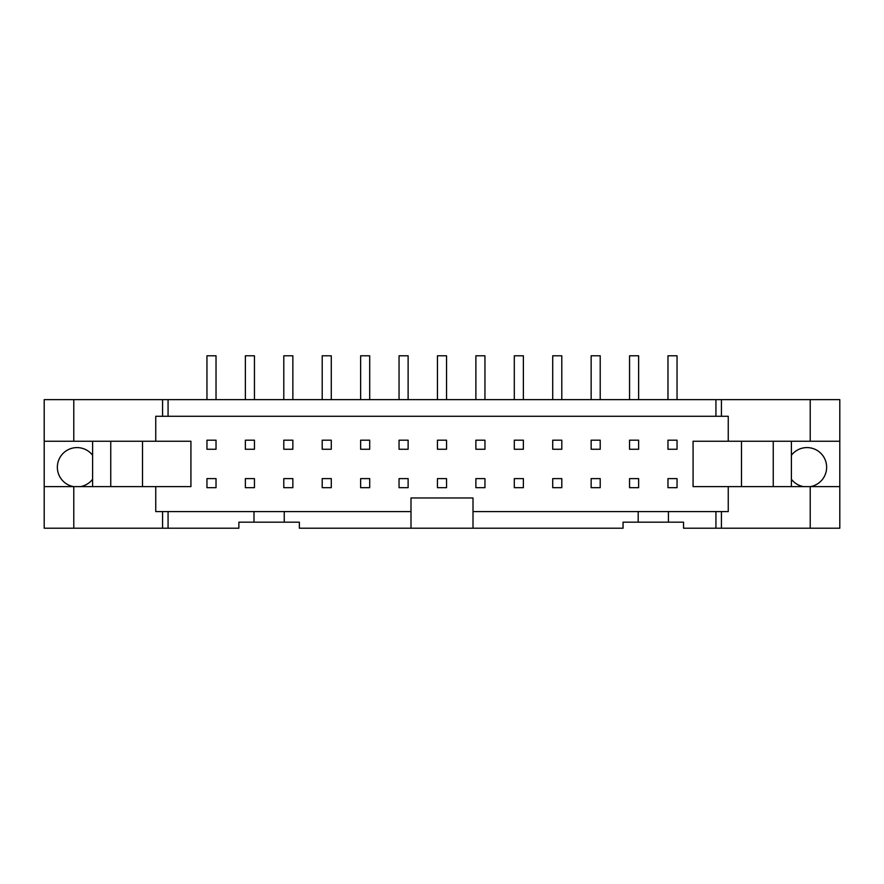 <?xml version="1.0" encoding="UTF-8"?>
<svg xmlns="http://www.w3.org/2000/svg" width="884" height="884" viewBox="0 0 884 884"><rect width="100%" height="100%" fill="white"/><g stroke="black" fill="none" stroke-linecap="round" stroke-linejoin="round"><path stroke-width="1.33" d="M638.635 399.645L638.635 355.788L629.552 355.788L629.552 399.645M629.552 487.681L629.552 478.609L638.635 478.609L638.635 487.681L629.552 487.681M638.635 440.188L638.635 449.26L629.552 449.26L629.552 440.188L638.635 440.188M600.214 399.645L600.214 355.788L591.142 355.788L591.142 399.645M591.142 487.681L591.142 478.609L600.214 478.609L600.214 487.681L591.142 487.681M600.214 440.188L600.214 449.26L591.142 449.26L591.142 440.188L600.214 440.188M561.793 399.645L561.793 355.788L552.721 355.788L552.721 399.645M552.721 487.681L552.721 478.609L561.793 478.609L561.793 487.681L552.721 487.681M561.793 440.188L561.793 449.26L552.721 449.26L552.721 440.188L561.793 440.188M523.372 399.645L523.372 355.788L514.3 355.788L514.3 399.645M514.3 487.681L514.3 478.609L523.372 478.609L523.372 487.681L514.3 487.681M523.372 440.188L523.372 449.26L514.3 449.26L514.3 440.188L523.372 440.188M484.951 399.645L484.951 355.788L475.879 355.788L475.879 399.645M475.879 487.681L475.879 478.609L484.951 478.609L484.951 487.681L475.879 487.681M484.951 440.188L484.951 449.26L475.879 449.26L475.879 440.188L484.951 440.188M446.542 399.645L446.542 355.788L437.458 355.788L437.458 399.645M437.458 487.681L437.458 478.609L446.542 478.609L446.542 487.681L437.458 487.681M446.542 440.188L446.542 449.26L437.458 449.26L437.458 440.188L446.542 440.188M408.121 399.645L408.121 355.788L399.049 355.788L399.049 399.645M399.049 487.681L399.049 478.609L408.121 478.609L408.121 487.681L399.049 487.681M408.121 440.188L408.121 449.26L399.049 449.26L399.049 440.188L408.121 440.188M369.7 399.645L369.7 355.788L360.628 355.788L360.628 399.645M360.628 487.681L360.628 478.609L369.7 478.609L369.7 487.681L360.628 487.681M369.7 440.188L369.7 449.26L360.628 449.26L360.628 440.188L369.7 440.188M331.279 399.645L331.279 355.788L322.207 355.788L322.207 399.645M322.207 487.681L322.207 478.609L331.279 478.609L331.279 487.681L322.207 487.681M331.279 440.188L331.279 449.26L322.207 449.26L322.207 440.188L331.279 440.188M292.858 399.645L292.858 355.788L283.786 355.788L283.786 399.645M283.786 487.681L283.786 478.609L292.858 478.609L292.858 487.681L283.786 487.681M292.858 440.188L292.858 449.26L283.786 449.26L283.786 440.188L292.858 440.188M254.448 399.645L254.448 355.788L245.365 355.788L245.365 399.645M245.365 487.681L245.365 478.609L254.448 478.609L254.448 487.681L245.365 487.681M254.448 440.188L254.448 449.26L245.365 449.26L245.365 440.188L254.448 440.188M667.972 449.26L667.972 440.188L677.045 440.188L677.045 449.26L667.972 449.26M677.045 487.681L667.972 487.681L667.972 478.609L677.045 478.609L677.045 487.681M216.028 449.26L206.955 449.26L206.955 440.188L216.028 440.188L216.028 449.26M216.028 487.681L206.955 487.681L206.955 478.609L216.028 478.609L216.028 487.681M839.8 441.249L839.8 399.645L715.929 399.645L715.929 416.287L728.25 416.287L728.25 441.249L839.8 441.249L839.8 528.212L810.219 528.212L810.219 486.62L728.25 486.62L728.25 511.582L715.929 511.582L715.929 528.212L721.432 528.212L721.432 511.582M92.599 479.261A19.658 19.658 0 0 1 80.455 486.62M216.028 399.645L216.028 355.788L206.955 355.788L206.955 399.645M677.045 399.645L677.045 355.788L667.972 355.788L667.972 399.645M715.929 511.582L473.006 511.582L473.006 528.212L410.994 528.212L410.994 511.582L284.239 511.582L284.239 522.168L299.367 522.168L299.367 528.212L410.994 528.212M473.006 511.582L473.006 497.968L410.994 497.968L410.994 511.582M810.219 399.645L810.219 441.249M803.545 486.62A19.658 19.658 0 0 1 791.401 479.261M741.488 441.249L741.488 486.62M773.246 441.249L773.246 486.62M791.401 441.249L791.401 486.62M791.401 455.26A19.658 19.658 0 0 1 826.639 467.26A19.658 19.658 0 0 1 810.418 486.62M839.8 486.62L810.219 486.62M721.432 528.212L810.219 528.212M668.426 511.582L668.426 522.168L683.553 522.168L683.553 528.212L715.929 528.212M473.006 528.212L623.054 528.212L623.054 522.168L668.426 522.168M638.182 522.168L638.182 511.582M284.239 511.582L168.07 511.582L168.07 528.212L238.868 528.212L238.868 522.168L284.239 522.168M253.995 522.168L253.995 511.582M168.07 511.582L162.568 511.582L162.568 528.212L168.07 528.212M162.568 511.582L155.75 511.582L155.75 486.62L73.781 486.62L73.781 528.212L162.568 528.212M73.781 486.62L44.2 486.62L44.2 528.212L73.781 528.212M715.929 399.645L73.781 399.645L73.781 441.249L155.75 441.249L155.75 416.287L715.929 416.287M162.568 399.645L162.568 416.287M73.781 399.645L44.2 399.645L44.2 441.249L73.781 441.249M44.2 486.62L44.2 441.249M73.582 486.62A19.658 19.658 0 0 1 60.211 457.061A19.658 19.658 0 0 1 92.599 455.26M92.599 441.249L92.599 486.62M110.754 441.249L110.754 486.62M142.512 441.249L142.512 486.62M155.75 486.62L190.922 486.62L190.922 441.249L155.75 441.249M728.25 441.249L693.078 441.249L693.078 486.62L728.25 486.62M721.432 416.287L721.432 399.645M168.07 399.645L168.07 416.287"/></g></svg>
